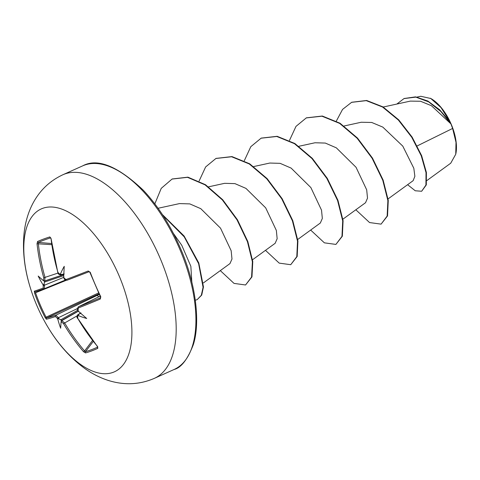 <?xml version="1.0" encoding="UTF-8"?>
<svg xmlns="http://www.w3.org/2000/svg" width="480" height="480" viewBox="0 0 480 480"><rect width="100%" height="100%" fill="white"/><g stroke="black" fill="none" stroke-linecap="round" stroke-linejoin="round"><path stroke-width="0.72" d="M44.196 281.13L43.128 280.434A178.416 2.742 -18.9 0 1 43.56 280.266L43.776 277.794A178.236 157.656 -110.3 0 1 37.032 243.732L37.572 241.506A177.57 33.672 -0.4 0 1 43.248 239.172A177.57 33.672 -0.4 0 1 49.824 236.922A0.954 0.798 72.5 0 0 50.64 237.852A176.616 33.492 179.6 0 0 44.1 240.09A176.616 33.492 179.6 0 0 38.454 242.412L38.328 243.528A177.276 156.816 69.7 0 0 45.036 277.41L44.718 280.932A177.462 2.73 161.1 0 0 44.196 281.13L44.79 281.262L44.034 283.956A177.462 161.73 70.2 0 0 44.466 285.282L44.382 288.696L65.454 280.026L44.418 288.684M59.082 318.894L58.002 318.588L57.834 319.278A178.416 162.6 -109.8 0 1 57.276 318.252L55.434 316.542A178.236 7.146 155.4 0 1 46.374 319.212L45.162 317.598A177.57 177.216 -87.7 0 1 39.414 305.526A177.57 177.216 -87.7 0 1 34.59 293.058L35.544 292.752A176.616 176.262 92.3 0 0 40.338 305.154A176.616 176.262 92.3 0 0 46.056 317.154L46.806 317.892A177.276 7.11 -24.6 0 0 55.812 315.24L58.416 317.67A177.462 161.73 70.2 0 0 59.082 318.894L61.542 320.166L61.296 320.826A177.462 12.384 -27.7 0 0 61.824 320.652L64.662 322.974L63.504 323.604L61.518 321.966A0.954 0.876 -108.5 0 1 61.824 320.652L78.336 311.214M48.138 327.498A178.566 178.566 0 0 1 30.354 287.886A89.28 43.626 65.8 0 1 30.354 287.886A89.28 43.626 65.8 0 1 47.124 207.228A89.28 43.626 65.8 0 1 118.776 275.058A89.28 43.626 65.8 0 1 118.464 369.438A89.28 43.626 65.8 0 1 48.138 327.498L48.138 327.498C58.17 344.208 70.188 357.732 84.192 368.064C91.674 373.494 99.582 377.58 107.916 380.316C123.966 385.44 139.44 384.786 154.332 378.36A111.606 54.534 65.8 0 0 159.774 257.412A111.606 54.534 65.8 0 0 62.916 174.732L82.644 165.876A111.606 54.534 -114.2 0 1 179.502 248.556A111.606 54.534 -114.2 0 1 174.06 369.504L154.332 378.36M34.59 293.058L34.29 291.162A0.954 0.942 72.7 0 0 35.472 291.774L44.352 288.714A0.954 0.894 70.1 0 0 44.382 288.696M34.29 291.162A178.236 2.586 -22 0 0 43.182 288.096L43.248 285.684L63.69 277.368L63.894 277.974L66.054 279.54A178.236 2.586 -22 0 0 88.2 270.996L90.216 272.25A177.57 101.142 67.8 0 0 95.244 284.646A177.57 101.142 67.8 0 0 100.782 296.79L100.284 299.046A178.236 7.146 155.4 0 1 78.306 307.992L78.09 310.464A178.416 147.402 69 0 0 78.642 311.496C78.042 310.938 78.126 310.932 78.9 311.478M43.128 280.434A130.896 10.734 -145 0 1 38.196 276.066A130.896 106.914 -61.8 0 0 42.888 284.568L43.518 284.946L44.034 283.956M49.824 236.922L51.036 238.494L57.828 272.55C57.894 273.888 58.902 274.668 60.858 274.89L60.888 274.884A0.954 0.786 -110.2 0 1 59.82 274.188A178.416 2.742 -18.9 0 1 60.456 273.954L61.644 274.602A177.462 2.73 161.1 0 0 60.888 274.884L63.654 273.96L60.858 274.89M51.036 238.494A178.236 153.096 69.3 0 0 57.978 272.484L59.82 274.188M63.858 276.54C63.732 277.5 63.678 277.584 63.696 276.786A130.896 13.14 -84.7 0 1 64.242 266.322A130.896 97.362 -168.1 0 0 60.456 273.954M455.862 153.69A36.372 17.772 -114.2 0 0 451.116 124.038A36.372 17.772 -114.2 0 0 431.178 98.706A36.372 17.772 -114.2 0 0 430.284 98.22M450.738 163.182L455.748 154.236L456 142.314L452.622 128.448L450.924 123.888L431.4 105.684L420.552 101.256L410.418 101.106M191.808 282.006L190.86 266.316L181.746 245.262L173.448 233.484M417.192 145.926L452.622 128.448M388.068 198.912L413.142 180.672L414.87 176.322L413.82 168.252L402.786 146.124L382.818 127.11L371.724 122.466L361.248 122.244L344.088 125.988M365.532 202.71L367.506 198.15L366.702 189.87L356.046 167.286L336.33 147.834L325.308 143.07L315 142.764L298.914 146.274M320.346 222.984L322.332 218.43L321.522 210.156L310.866 187.566L291.144 168.108L280.122 163.344L269.82 163.044L253.734 166.554M275.166 243.258L277.158 238.722L276.342 230.436L265.692 207.858L245.958 188.388L234.936 183.624L224.646 183.324L208.554 186.834M229.986 263.532L231.984 259.014L231.156 250.722L220.53 228.168L200.796 208.686L189.804 203.898L179.598 203.586M404.196 98.502L415.59 96.87L427.836 101.028L439.626 109.752L449.838 121.608L441.024 107.598L430.794 98.502L420.744 96.276L417.03 97.08M336.342 121.068L342.558 109.41L351.588 102.342L366.27 100.644L382.554 107.028L398.364 120.042L411.762 137.292L421.26 155.826L426.018 172.632L425.934 185.064L421.65 191.256L415.236 190.77L407.61 184.698M396.84 104.052L404.004 98.586L415.794 97.11L428.646 101.868L440.838 111.468L450.924 123.888M351.78 102.258L366.648 100.476L382.932 106.86L398.742 119.874L412.14 137.124L421.638 155.658L426.396 172.464L426.312 184.896L421.65 191.256M449.61 121.242L450.864 123.78M355.836 209.778L369.558 222.558L381.084 224.136L387.15 216.09L387.888 200.61L382.758 180.234L372.102 158.268L357.12 138.24L339.66 123.402L321.954 116.196L306.264 117.918L295.986 126.384L289.464 140.466M310.656 230.058L324.384 242.838L335.904 244.416L341.976 236.376L342.714 220.89L337.578 200.514L326.922 178.548L311.94 158.52L294.48 143.682L276.774 136.476L261.084 138.198L250.812 146.67L244.29 160.746M265.482 250.338L279.204 263.124L290.73 264.696L296.796 256.656L297.534 241.17L292.398 220.794L281.742 198.828L266.76 178.8L249.3 163.962L231.594 156.756L215.904 158.478L205.632 166.95L199.11 181.026M220.302 270.618L234.03 283.404L245.556 284.982L251.586 277.044L252.396 261.78L247.434 241.662L237.036 219.888L222.324 199.896L205.092 184.866L187.512 177.324L172.056 179.064L161.232 188.364L154.836 203.862M195.3 300.204L197.16 299.652L201.318 295.308L203.076 287.292L198.6 263.61L184.224 236.856L162.918 215.382M381.084 224.136L387.528 215.922L388.266 200.442L383.13 180.066L372.48 158.1L357.498 138.072L340.038 123.234L322.332 116.028L306.45 117.834M335.904 244.416L342.348 236.202L343.086 220.722L337.956 200.346L327.3 178.38L312.318 158.352L294.858 143.514L277.152 136.308L261.27 138.114M290.73 264.696L297.174 256.482L297.912 241.002L292.776 220.626L282.12 198.66L267.138 178.632L249.678 163.794L231.972 156.588L216.09 158.394M245.556 284.982L251.964 276.876L252.774 261.612L247.812 241.494L237.414 219.72L222.702 199.728L205.47 184.698L187.89 177.156L172.248 178.98M197.16 299.652L201.72 295.08L203.46 286.956L198.804 262.98L184.122 236.034L162.39 214.572M78.402 315.63A178.416 12.456 152.3 0 1 77.778 315.882A0.954 0.786 68.1 0 1 77.994 314.604L80.526 313.14L77.994 314.604A177.462 12.384 -27.7 0 0 78.738 314.304L78.402 315.63A130.896 101.124 -60.6 0 0 86.706 318.486A130.896 16.524 -141.6 0 1 78.642 311.496M77.778 315.882L77.706 318.288A178.236 153.096 69.3 0 0 97.542 346.476L97.806 348.342A177.57 42.396 133.5 0 1 85.554 352.926L83.538 351.714A178.236 157.656 -110.3 0 1 63.504 323.604M57.834 319.278A130.896 103.53 -167.3 0 0 60.66 328.23A130.896 6.972 -81.4 0 1 61.074 322.11L61.296 320.826M55.434 316.542A0.954 0.894 -108.7 0 1 55.812 315.24L99.27 294.378M78.738 314.304L80.364 313.512M64.212 274.002L61.644 274.602M77.022 315.906L64.662 322.974A177.276 156.816 69.7 0 0 84.588 350.934L85.5 351.654A0.954 0.864 74.4 0 0 85.554 352.926M80.442 313.464L80.964 312.906M78.306 307.992A0.954 0.762 68.4 0 1 78.564 306.732L100.11 296.142L78.564 306.732A177.276 7.11 -24.6 0 0 100.428 297.834L100.428 297.834A0.954 0.636 67.4 0 0 100.284 299.046M96.804 295.566A3.186 1.308 64.4 0 1 98.688 296.838M92.514 340.5L84.588 350.934L83.538 351.714M57.276 318.252L77.424 308.55M93.252 341.448L85.5 351.654A176.616 42.168 -46.5 0 0 97.686 347.094A0.954 0.804 65.6 0 0 97.806 348.342M97.794 347.004L97.542 346.476M46.374 319.212A0.954 0.942 -101.7 0 1 46.806 317.892L99.012 293.838M97.368 346.494L77.706 318.288M45.162 317.598L98.598 292.944M43.182 288.096A0.954 0.894 70.1 0 0 44.352 288.714L44.4 288.69M78.198 311.058L78.09 310.464M43.56 280.266A0.954 0.876 69 0 0 44.718 280.932L63.804 274.554M43.776 277.794L58.014 273.072M100.464 297.816L100.458 296.874L89.916 272.394L89.154 271.692A0.954 0.636 -111.3 0 1 89.154 271.692A0.954 0.636 -111.3 0 1 88.2 270.996M37.032 243.732L51.696 244.68M89.142 271.698A177.276 2.574 158 0 1 67.134 280.188A0.954 0.762 -110.9 0 1 66.054 279.54M37.572 241.506A0.954 0.864 65.6 0 0 38.454 242.412L51.534 243.534M43.248 285.684A178.416 162.6 -109.8 0 1 42.888 284.568M63.696 276.786A178.416 147.402 69 0 0 64.068 277.902M61.518 321.966A178.416 12.456 152.3 0 1 61.074 322.11M44.412 281.088L63.798 274.584M63.75 275.616L44.352 282.126M44.316 288.726A177.276 2.574 158 0 1 35.544 291.75M66.294 280.302L35.544 292.752M60.618 319.896L77.76 310.218M78.24 311.118L61.434 320.61M82.644 165.876C97.38 157.854 117.594 165.966 143.274 190.2C157.986 205.854 170.358 225.162 180.384 248.13C196.014 283.704 200.52 322.428 193.314 344.676C187.596 359.436 181.176 367.71 174.06 369.504M410.412 101.094L383.214 107.028M365.538 202.716L342.888 219.192M320.358 223.002L297.714 239.478M275.184 243.282L252.534 259.758M230.004 263.562L203.412 282.912M179.592 203.574L158.082 208.272M426.906 180.546L450.75 163.194M351.588 102.342L351.966 102.174M404.004 98.586L404.382 98.418M306.636 117.75L306.264 117.918M261.462 138.03L261.084 138.198M216.282 158.31L215.904 158.478M172.434 178.89L172.056 179.064M30.354 287.892C24.534 269.286 22.416 251.322 24 233.988C24.912 224.79 27.114 216.168 30.606 208.116C37.446 192.72 48.216 181.59 62.916 174.732M77.544 318.324C76.638 317.478 76.746 316.254 77.868 314.664M77.904 310.512C76.974 309.84 77.166 308.592 78.48 306.768M89.154 271.692L67.116 280.194C65.358 280.302 64.284 279.558 63.894 277.974M50.754 237.846L50.892 238.584"/></g></svg>
